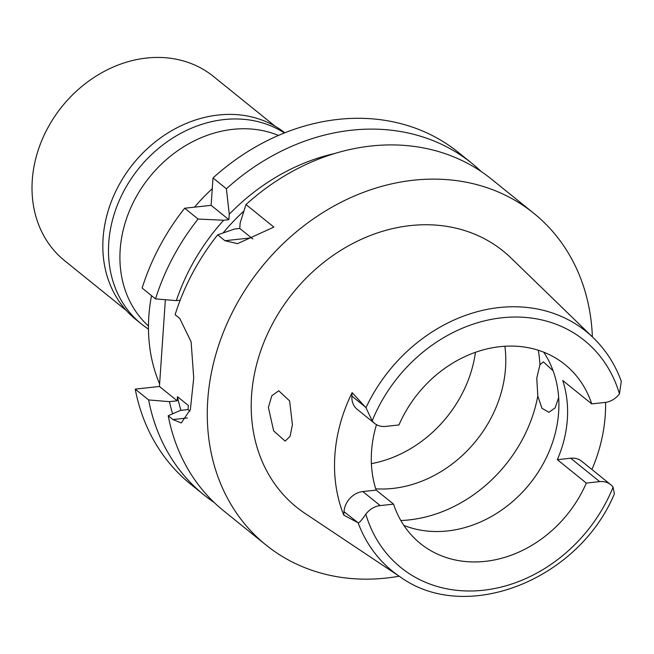 <?xml version="1.0" encoding="UTF-8"?>
<svg xmlns="http://www.w3.org/2000/svg" width="654" height="654" viewBox="0 0 654 654"><rect width="100%" height="100%" fill="white"/><g stroke="black" fill="none" stroke-linecap="round" stroke-linejoin="round"><path stroke-width="0.98" d="M376.5 424.675A115.039 96.04 128.9 0 0 376.164 490.099L362.815 491.555A19.489 16.268 128.9 0 0 344.012 511.657L343.775 515.148A155.742 130.023 -51.1 0 1 352.122 392.613L351.885 396.103A19.489 16.268 128.9 0 0 357.215 409.347L374.603 423.383A19.489 16.268 -51.1 0 1 372.191 420.865L365.962 407.72L352.122 392.613M376.164 490.099L393.561 504.136A115.039 96.04 128.9 0 0 420.383 543.531A115.039 96.04 128.9 0 0 485.325 561.361A115.039 96.04 128.9 0 0 586.327 483.077L599.677 481.622A19.489 16.268 -51.1 0 1 610.673 484.647L581.692 461.242A19.489 16.268 128.9 0 0 570.689 458.225L557.339 459.68A115.039 96.04 128.9 0 0 562.734 380.497L591.723 403.894A115.039 96.04 128.9 0 0 564.901 364.499A115.039 96.04 128.9 0 0 499.958 346.669A115.039 96.04 128.9 0 0 398.956 424.953L385.607 426.408A19.489 16.268 -51.1 0 1 374.603 423.383M543.719 352.179A115.039 96.04 -51.1 0 1 543.736 462.762A115.039 96.04 -51.1 0 1 447.63 530.934A115.039 96.04 -51.1 0 1 403.87 525.424M393.561 504.136L380.211 505.591A19.489 16.268 -51.1 0 0 365.823 514.175C361.507 520.445 358.94 523.314 358.114 522.791L344.012 511.657M610.673 484.647A19.489 16.268 -51.1 0 1 613.092 487.173L614.368 493.884C578.447 579.992 466.22 624.578 400.411 577.041A154.099 128.65 -51.1 0 1 358.114 522.791M365.962 407.72A154.099 128.65 -51.1 0 1 499.141 307.552A154.099 128.65 -51.1 0 1 499.231 307.543A154.099 128.65 -51.1 0 1 593.44 337.914L511.044 258.019A164.538 137.365 128.9 0 0 410.352 225.597A164.538 137.365 128.9 0 0 261.894 347.56A164.538 137.365 128.9 0 0 304.936 513.349L400.411 577.041M343.775 515.148L357.182 522.293M292.42 424.748L289.616 400.918L278.727 390.757L271.811 395.776L268.393 407.45L273.65 430.88L285.144 441.107L290.074 436.349L292.42 424.748M557.339 459.68L586.327 483.077M605.588 402.373A157.099 131.152 -51.1 0 1 591.935 469.515M591.723 403.894L605.073 402.439A19.489 16.268 -51.1 0 0 619.452 393.855L621.3 381.274C615.128 364.45 605.841 349.996 593.44 337.914M399.169 576.207A213.163 177.962 -51.1 0 1 386.326 578.054A213.163 177.962 -51.1 0 1 265.99 545.003A213.163 177.962 -51.1 0 1 223.97 330.826A213.163 177.962 -51.1 0 1 413.442 180.226A213.163 177.962 -51.1 0 1 533.778 213.278A213.163 177.962 -51.1 0 1 592.369 336.875M189.954 411.113L188.058 409.584L180.324 410.426L168.217 415.74L172.918 419.541L181.272 422.942L190.379 409.461L193.723 377.987L191.132 341.903L179.809 318.506L175.108 314.705A213.163 177.962 128.9 0 1 217.668 234.843L224.943 240.721L237.533 243.664L273.879 227.093L245.986 204.579A213.163 177.962 128.9 0 1 371.063 146.014A213.163 177.962 128.9 0 1 491.391 179.065L533.778 213.278M168.217 415.74A213.163 177.962 128.9 0 0 223.611 510.79L265.99 545.003M252.877 238.923A54.135 22.833 83.8 0 1 251.398 237.835L239.765 228.442L240.132 223.022L245.986 204.579M239.765 228.442L234.524 229.014L217.668 234.843M188.058 409.584L188.344 405.472L177.471 396.692A186.096 155.358 128.9 0 0 180.937 410.36M177.471 396.692L177.193 400.804L159.437 386.473L165.356 299.712M180.169 300.202L176.343 300.619L155.529 298.903L142.131 288.087A213.163 177.962 128.9 0 1 184.69 208.225L211.136 205.34L213.008 177.953A213.163 177.962 128.9 0 1 338.085 119.396A213.163 177.962 128.9 0 1 458.413 152.439L471.812 163.255A213.163 177.962 -51.1 0 1 481.27 171.577M159.437 386.473L135.239 389.122A213.163 177.962 128.9 0 0 190.633 484.164L204.032 494.98A213.163 177.962 -51.1 0 1 148.638 399.937L135.239 389.122M211.136 205.34L228.892 219.67L229.26 214.25L226.407 188.769L213.008 177.953M226.407 188.769A213.163 177.962 -51.1 0 1 351.484 130.211A213.163 177.962 -51.1 0 1 471.812 163.255M214.152 502.468A213.163 177.962 -51.1 0 1 204.032 494.98M177.193 400.804L169.46 401.654L148.638 399.937M172.591 413.818A195.554 163.255 -51.1 0 1 169.46 401.654M243.885 211.054A186.096 155.358 128.9 0 0 223.128 232.922M228.892 219.67L223.66 220.243A195.554 163.255 -51.1 0 0 176.343 300.619M229.26 214.25A195.554 163.255 -51.1 0 1 334.701 153.51M155.529 298.903A213.163 177.962 -51.1 0 1 198.088 219.041L223.66 220.243M184.69 208.225L198.088 219.041M212.272 188.704A169.173 141.239 128.9 0 0 194.508 207.155M151.515 295.665A169.173 141.239 128.9 0 0 159.617 383.89M278.441 135.443A116.731 97.454 128.9 0 0 232.816 129.353A116.731 97.454 128.9 0 0 130.13 209.247A116.731 97.454 128.9 0 0 148.466 326.027M475.45 352.31A116.731 97.454 -51.1 0 1 371.407 463.637M375.756 488.832A116.731 97.454 128.9 0 0 392.899 488.415A116.731 97.454 128.9 0 0 504.872 346.252M553.104 370.793L543.384 361.85L539.934 364.736L536.762 378.135L537.801 396.046L541.945 408.276L548.894 412.298L555.123 407.892L558.655 397.526M275.048 126.173L213.4 76.404A118.423 98.868 128.9 0 0 146.545 58.051A118.423 98.868 128.9 0 0 41.284 141.714A118.423 98.868 128.9 0 0 64.632 260.701L126.271 310.462M284.842 132.787A119.437 99.71 128.9 0 0 218.354 115.014A119.437 99.71 128.9 0 0 112.186 199.396A119.437 99.71 128.9 0 0 135.73 319.397L141.387 323.967A119.437 99.71 -51.1 0 1 117.834 203.958A119.437 99.71 -51.1 0 1 224.003 119.576A119.437 99.71 -51.1 0 1 284.367 132.975M148.474 329.093A119.437 99.71 -51.1 0 1 141.387 323.967M362.815 491.555L380.211 505.591M613.092 487.173A145.989 121.881 -51.1 0 1 483.355 590.243A145.989 121.881 -51.1 0 1 365.823 514.175M599.677 481.622L570.689 458.225M372.191 420.865A145.989 121.881 -51.1 0 1 501.929 317.787A145.989 121.881 -51.1 0 1 619.452 393.855M351.885 396.103L365.063 406.739M224.943 240.721L251.398 237.835M172.918 419.541L187.355 417.963M537.801 396.046A135.345 112.987 -51.1 0 1 409.208 519.905A135.345 112.987 -51.1 0 1 400.837 520.527M538.291 350.25A135.345 112.987 -51.1 0 1 539.934 364.736"/></g></svg>
